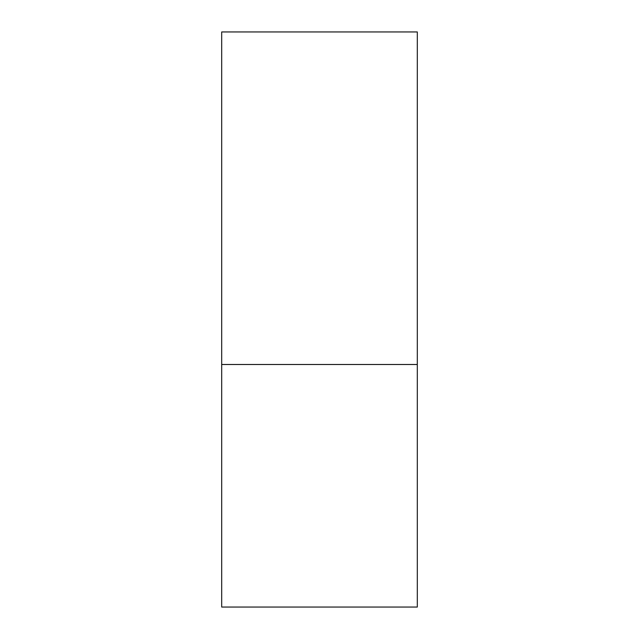 <?xml version="1.0" encoding="UTF-8"?>
<svg xmlns="http://www.w3.org/2000/svg" width="639" height="639" viewBox="0 0 639 639"><rect width="100%" height="100%" fill="white"/><g stroke="black" fill="none" stroke-linecap="round" stroke-linejoin="round"><path stroke-width="0.96" d="M417.307 364.494L417.307 31.95L221.693 31.95L221.693 607.05L417.307 607.05L417.307 364.494L221.693 364.494"/></g></svg>
